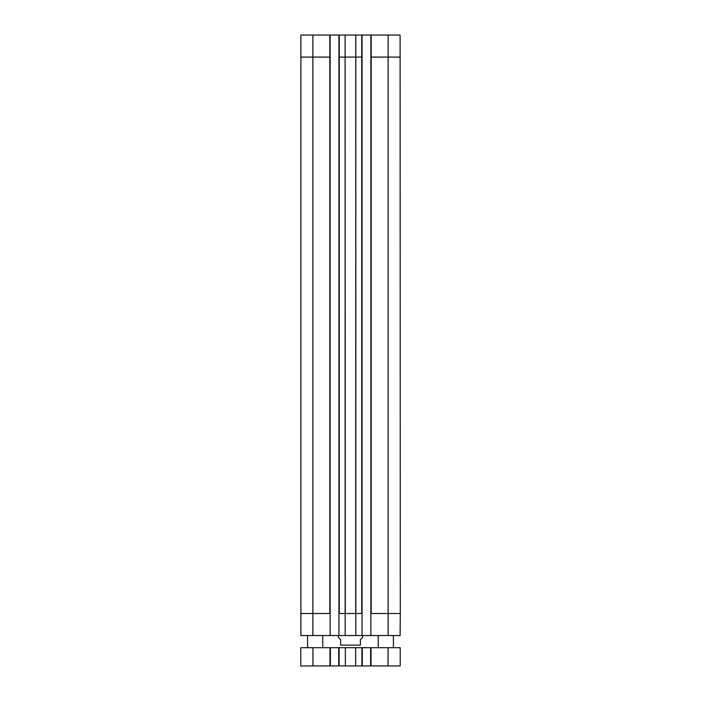 <?xml version="1.0" encoding="UTF-8"?>
<svg xmlns="http://www.w3.org/2000/svg" width="701" height="701" viewBox="0 0 701 701"><rect width="100%" height="100%" fill="white"/><g stroke="black" fill="none" stroke-linecap="round" stroke-linejoin="round"><path stroke-width="1.05" d="M393.445 635.544L393.445 647.706M322.758 635.544L322.758 647.706M312.953 647.706L300.79 647.706L300.79 665.95L400.21 665.95L400.21 647.706L312.953 647.706L312.953 665.95M330.355 647.706L330.355 665.95M338.714 647.706L338.714 665.95M345.356 647.706L345.356 665.95M355.644 647.706L355.644 665.95M362.286 647.706L362.286 665.95M370.645 647.706L370.645 665.95M338.338 635.544L338.338 637.367L340.616 639.654L340.616 645.122C340.616 648.951 340.616 648.951 340.616 645.122L360.384 645.122C360.384 648.951 360.384 648.951 360.384 645.122L360.384 639.654L362.662 637.367L362.662 635.544M338.942 57.096L362.058 57.096L362.058 35.05L338.942 35.05L338.942 635.544L362.058 635.544L362.058 613.498L355.766 613.498L355.819 635.544M362.058 35.05L370.873 35.05L370.873 635.544L400.096 635.544L400.289 613.498L400.096 35.05L370.873 35.05M300.711 57.096L330.127 57.096L330.127 35.05L300.904 35.05L300.904 635.544L330.127 635.544L330.127 613.498L312.874 613.498L312.874 635.544M330.127 35.05L338.942 35.05M338.942 613.498L345.146 613.498L345.094 35.05L345.304 613.498L355.766 613.498M355.801 35.05L355.854 613.498M370.873 635.544L362.058 635.544M338.942 635.544L330.127 635.544M362.058 57.096L362.058 613.498M370.873 613.498L388.126 613.498L388.126 635.544M345.146 613.498L345.181 635.544M330.127 57.096L330.127 613.498M329.978 647.706L329.978 665.95M339.1 647.706L339.1 665.95M361.9 647.706L361.9 665.95M371.022 647.706L371.022 665.95M388.047 647.706L388.047 665.95M370.873 57.096L388.126 57.096L388.126 613.498L400.289 613.498M300.711 613.498L312.874 613.498L312.874 35.05M355.749 35.05L355.696 613.498M361.751 35.05L361.751 613.498M371.18 35.05L371.18 613.498M388.126 35.05L388.126 57.096L400.289 57.096M329.82 35.05L329.82 613.498M339.249 35.05L339.249 613.498M378.242 635.544L378.242 647.706M307.555 635.544L307.555 647.706"/></g></svg>

